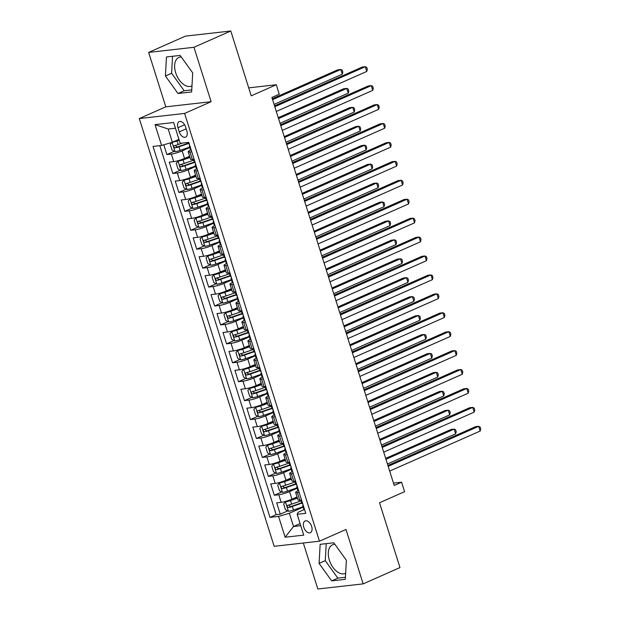 <?xml version="1.0" encoding="UTF-8"?>
<svg xmlns="http://www.w3.org/2000/svg" width="620" height="620" viewBox="0 0 620 620"><rect width="100%" height="100%" fill="white"/><g stroke="black" fill="none" stroke-linecap="round" stroke-linejoin="round"><path stroke-width="0.93" d="M334.87 544.298A15.647 9.331 -113.9 0 0 332.584 544.786A15.647 9.331 -113.9 0 0 329.36 560.178A15.647 9.331 -113.9 0 0 345.247 573.407A15.647 9.331 -113.9 0 0 345.65 573.206M311.635 526.396A6.425 3.829 -113.9 0 0 305.118 520.963A6.425 3.829 -113.9 0 0 303.8 527.279A6.425 3.829 -113.9 0 0 310.318 532.712A6.425 3.829 -113.9 0 0 311.635 526.396M191.983 85.831A15.647 9.331 66.1 0 1 191.58 86.033A15.647 9.331 66.1 0 1 175.692 72.803A15.647 9.331 66.1 0 1 178.917 57.412A15.647 9.331 66.1 0 1 181.203 56.916M303.327 543.019L317.828 589L363.142 583.877L399.97 567.587L379.533 502.758L404.573 491.683L401.589 482.221L393.491 483.135M139.283 118.559L274.156 546.313L319.471 541.19L184.605 113.437L139.283 118.559L165.804 106.834L211.118 101.703L193.959 47.291L148.645 52.413L165.804 106.834M148.645 52.413L185.473 36.123L230.787 31L251.224 95.829L276.272 84.746L248.713 87.862M193.959 47.291L230.787 31M163.804 144.793L166.881 154.566L174.328 151.272M189.619 156.225L184.535 158.472A8.029 1.186 162.5 0 1 173.74 161.634L169.268 162.138L172.848 173.492L180.296 170.198M195.587 175.15L190.503 177.398A8.029 1.186 -17.5 0 1 179.707 180.559L175.243 181.063L178.824 192.417L186.264 189.131M201.554 194.076L196.47 196.323A8.029 1.186 -17.5 0 1 185.675 199.485L181.21 199.989L184.791 211.35L192.231 208.056M207.522 213.001L202.438 215.256A8.029 1.186 -17.5 0 1 191.642 218.411L187.178 218.922L190.758 230.276L198.199 226.982M213.489 231.934L208.405 234.182A8.029 1.186 -17.5 0 1 197.609 237.344L193.145 237.847L196.726 249.201L204.166 245.908M219.457 250.86L214.373 253.107A8.029 1.186 -17.5 0 1 203.577 256.269L199.113 256.773L202.694 268.127L210.133 264.833M225.424 269.785L220.34 272.033A8.029 1.186 -17.5 0 1 209.544 275.195L205.081 275.699L208.661 287.06L216.101 283.766M231.392 288.711L226.308 290.958A8.029 1.186 -17.5 0 1 215.52 294.12L211.048 294.624L214.629 305.986L222.069 302.692M237.359 307.644L232.275 309.892A8.029 1.186 -17.5 0 1 221.487 313.046L217.016 313.557L220.596 324.911L228.036 321.617M243.327 326.57L238.243 328.817A8.029 1.186 -17.5 0 1 227.455 331.979L222.983 332.483L226.563 343.837L234.004 340.543M249.294 345.495L244.21 347.743A8.029 1.186 -17.5 0 1 233.422 350.904L228.951 351.408L232.531 362.762L239.971 359.476M255.262 364.421L250.178 366.668A8.029 1.186 -17.5 0 1 239.39 369.83L234.918 370.334L238.499 381.695L245.938 378.401M261.229 383.346L256.145 385.594A8.029 1.186 -17.5 0 1 245.357 388.756L240.886 389.259L244.466 400.621L251.906 397.327M267.197 402.279L262.113 404.527A8.029 1.186 -17.5 0 1 251.325 407.681L246.853 408.193L250.434 419.546L257.874 416.253M273.164 421.205L268.08 423.452A8.029 1.186 -17.5 0 1 257.292 426.614L252.821 427.118L256.401 438.472L263.841 435.178M279.132 440.13L274.048 442.378A8.029 1.186 -17.5 0 1 263.26 445.54L258.788 446.043L262.369 457.397L269.808 454.111M285.099 459.056L280.015 461.303A8.029 1.186 -17.5 0 1 269.227 464.465L264.755 464.969L268.336 476.331L275.776 473.037M291.067 477.981L285.983 480.236A8.029 1.186 -17.5 0 1 275.195 483.391L270.723 483.902L274.303 495.256L281.744 491.962M299.158 492.443L297.391 492.644A8.029 1.186 162.5 0 1 295.632 492.45A8.029 1.186 162.5 0 1 298.383 490.591L298.476 490.552M293.19 473.517L291.423 473.719A8.029 1.186 162.5 0 1 289.664 473.525A8.029 1.186 162.5 0 1 292.415 471.665L292.508 471.626M287.223 454.592L285.456 454.793A8.029 1.186 162.5 0 1 283.689 454.6A8.029 1.186 162.5 0 1 286.448 452.739L286.541 452.693M281.255 435.666L279.488 435.86A8.029 1.186 162.5 0 1 277.721 435.674A8.029 1.186 162.5 0 1 280.48 433.814L280.573 433.768M275.288 416.733L273.521 416.935A8.029 1.186 162.5 0 1 271.754 416.741A8.029 1.186 162.5 0 1 274.513 414.881L274.606 414.842M269.32 397.808L267.553 398.009A8.029 1.186 162.5 0 1 265.786 397.815A8.029 1.186 162.5 0 1 268.545 395.955L268.638 395.917M263.353 378.882L261.586 379.084A8.029 1.186 162.5 0 1 259.819 378.89A8.029 1.186 162.5 0 1 262.578 377.03L262.671 376.991M257.385 359.957L255.618 360.158A8.029 1.186 162.5 0 1 253.851 359.964A8.029 1.186 162.5 0 1 256.61 358.104L256.703 358.058M251.418 341.031L249.651 341.225A8.029 1.186 162.5 0 1 247.884 341.031A8.029 1.186 162.5 0 1 250.643 339.171L250.736 339.132M245.45 322.098L243.683 322.299A8.029 1.186 162.5 0 1 241.916 322.106A8.029 1.186 162.5 0 1 244.675 320.246L244.768 320.207M239.483 303.172L237.716 303.374A8.029 1.186 162.5 0 1 235.949 303.18A8.029 1.186 162.5 0 1 238.708 301.32L238.801 301.281M233.515 284.247L231.748 284.448A8.029 1.186 162.5 0 1 229.981 284.255A8.029 1.186 162.5 0 1 232.74 282.394L232.833 282.356M227.548 265.321L225.781 265.515A8.029 1.186 162.5 0 1 224.014 265.329A8.029 1.186 162.5 0 1 226.773 263.469L226.866 263.423M221.572 246.396L219.813 246.59A8.029 1.186 162.5 0 1 218.046 246.396A8.029 1.186 162.5 0 1 220.805 244.536L220.898 244.497M215.605 227.463L213.846 227.664A8.029 1.186 162.5 0 1 212.079 227.47A8.029 1.186 162.5 0 1 214.838 225.61L214.931 225.572M209.638 208.537L207.878 208.738A8.029 1.186 162.5 0 1 206.111 208.545A8.029 1.186 162.5 0 1 208.87 206.685L208.963 206.646M203.67 189.612L201.911 189.813A8.029 1.186 162.5 0 1 200.144 189.619A8.029 1.186 162.5 0 1 202.903 187.759L202.996 187.713M197.703 170.686L195.935 170.88A8.029 1.186 162.5 0 1 194.176 170.694A8.029 1.186 162.5 0 1 196.935 168.834L197.028 168.787M276.272 84.746L279.256 94.209L271.885 97.472L394.227 485.475L401.589 482.221M177.94 127.712L179.258 131.882A6.223 3.712 -113.9 0 0 185.566 137.136A6.223 3.712 -113.9 0 0 186.852 131.022L185.535 126.86A6.223 3.712 -113.9 0 0 179.219 121.598A6.223 3.712 -113.9 0 0 177.94 127.712L184.613 124.767M304.443 509.477L298.166 512.26L297.174 514.306L305.745 513.337L188.775 142.368L180.203 143.336L173.639 122.52L155.023 124.62L161.588 145.444L153.016 146.413L269.979 517.382L278.558 516.413L289.346 513.251L293.524 526.504L300.754 525.683M297.174 514.306L303.738 535.13L285.123 537.23L278.558 516.413M297.151 488.235L289.563 491.59A8.029 1.186 162.5 0 1 278.775 494.752L274.303 495.256M297.034 496.914L291.95 499.162L289.563 491.59M291.183 469.309L283.596 472.665A8.029 1.186 162.5 0 1 272.808 475.819L268.336 476.331M285.216 450.376L277.628 453.732A8.029 1.186 162.5 0 1 266.84 456.893L262.369 457.397M279.248 431.45L271.661 434.806A8.029 1.186 162.5 0 1 260.873 437.968L256.401 438.472M273.281 412.525L265.693 415.881A8.029 1.186 162.5 0 1 254.905 419.043L250.434 419.546M267.313 393.599L259.726 396.955A8.029 1.186 162.5 0 1 248.938 400.117L244.466 400.621M261.346 374.674L253.758 378.029A8.029 1.186 162.5 0 1 242.97 381.184L238.499 381.695M255.378 355.74L247.791 359.096A8.029 1.186 162.5 0 1 237.003 362.258L232.531 362.762M249.411 336.815L241.823 340.171A8.029 1.186 162.5 0 1 231.035 343.333L226.563 343.837M243.443 317.889L235.856 321.245A8.029 1.186 162.5 0 1 225.068 324.407L220.596 324.911M237.476 298.964L229.888 302.32A8.029 1.186 162.5 0 1 219.1 305.482L214.629 305.986M231.508 280.031L223.921 283.387A8.029 1.186 162.5 0 1 213.125 286.548L208.661 287.06M225.54 261.105L217.953 264.461A8.029 1.186 162.5 0 1 207.158 267.623L202.694 268.127M219.573 242.18L211.986 245.536A8.029 1.186 162.5 0 1 201.19 248.697L196.726 249.201M213.606 223.254L206.018 226.61A8.029 1.186 162.5 0 1 195.222 229.772L190.758 230.276M207.638 204.329L200.051 207.685A8.029 1.186 162.5 0 1 189.255 210.839L184.791 211.35M201.671 185.395L194.083 188.751A8.029 1.186 162.5 0 1 183.287 191.913L178.824 192.417M195.703 166.47L188.116 169.826A8.029 1.186 162.5 0 1 177.32 172.988L172.848 173.492M191.735 151.753L189.968 151.954A8.029 1.186 162.5 0 1 188.209 151.761A8.029 1.186 162.5 0 1 190.968 149.9L191.061 149.862M189.736 147.544L182.148 150.9A8.029 1.186 162.5 0 1 171.352 154.062L166.881 154.566M159.821 145.638L276.171 514.646L280.271 514.182L287.711 510.888M291.95 499.162A8.029 1.186 -17.5 0 1 281.162 502.324L276.69 502.828L280.271 514.182M194.122 159.325L192.355 159.526A8.029 1.186 162.5 0 1 190.596 159.332L188.209 151.761M194.176 170.694L196.563 178.258A8.029 1.186 -17.5 0 0 198.323 178.452L200.09 178.258M200.144 189.619L202.531 197.191A8.029 1.186 -17.5 0 0 204.298 197.385L206.057 197.183M206.111 208.545L208.498 216.117A8.029 1.186 -17.5 0 0 210.265 216.31L212.024 216.109M212.079 227.47L214.466 235.042A8.029 1.186 -17.5 0 0 216.233 235.236L217.992 235.034M218.046 246.396L220.433 253.968A8.029 1.186 -17.5 0 0 222.2 254.161L223.967 253.96M224.014 265.329L226.401 272.893A8.029 1.186 -17.5 0 0 228.168 273.087L229.935 272.893M229.981 284.255L232.368 291.826A8.029 1.186 -17.5 0 0 234.135 292.02L235.902 291.819M235.949 303.18L238.336 310.752A8.029 1.186 -17.5 0 0 240.103 310.946L241.87 310.744M241.916 322.106L244.303 329.677A8.029 1.186 -17.5 0 0 246.07 329.871L247.837 329.67M247.884 341.031L250.271 348.603A8.029 1.186 -17.5 0 0 252.038 348.797L253.805 348.595M253.851 359.964L256.238 367.536A8.029 1.186 -17.5 0 0 258.005 367.722L259.772 367.528M259.819 378.89L262.206 386.462A8.029 1.186 -17.5 0 0 263.973 386.655L265.74 386.454M265.786 397.815L268.173 405.387A8.029 1.186 -17.5 0 0 269.94 405.581L271.707 405.379M271.754 416.741L274.141 424.312A8.029 1.186 -17.5 0 0 275.908 424.506L277.675 424.305M277.721 435.674L280.108 443.238A8.029 1.186 -17.5 0 0 281.875 443.432L283.642 443.238M283.689 454.6L286.084 462.171A8.029 1.186 -17.5 0 0 287.843 462.365L289.61 462.164M289.664 473.525L292.051 481.097A8.029 1.186 -17.5 0 0 293.81 481.291L295.577 481.089M295.632 492.45L298.019 500.022A8.029 1.186 -17.5 0 0 299.778 500.216L301.545 500.014M175.437 128.216L168.198 129.03L172.375 142.282L161.588 145.444M178.955 139.368L172.375 142.282M211.118 101.703L184.605 113.437M363.142 583.877L345.991 529.464L319.471 541.19M300.096 523.59L293.524 526.504L285.123 537.23M303.118 507.16L289.346 513.251M276.171 514.646L269.979 517.382M168.198 129.03L155.023 124.62M165.416 76.004L177.994 93.496L191.642 91.954L192.712 72.912L180.125 55.42L166.478 56.962L165.416 76.004L171.6 73.261L184.179 90.76L191.758 89.9M345.309 579.328L346.379 560.286L333.793 542.794L320.145 544.337L319.083 563.379L331.661 580.87L345.309 579.328M172.554 56.281L171.6 73.261M184.179 90.76L177.994 93.496M326.221 543.655L325.267 560.643L337.853 578.135L345.425 577.274M337.853 578.135L331.661 580.87M325.267 560.643L319.083 563.379M191.138 149.862A5.317 0.783 162.5 0 1 190.41 149.699L189.278 146.103A5.317 0.783 -17.5 0 0 189.65 146.258L189.914 145.964M274.807 106.733L365.288 66.704L366.776 71.44L276.303 111.468M189.782 145.545L189.697 145.607A5.317 0.783 -17.5 0 0 189.278 146.103M189.387 144.29L188.93 143.987A5.317 0.783 162.5 0 1 188.558 143.832L188.124 142.437M274.528 105.85L362.227 67.053L365.288 66.704L366.73 67.386L367.327 69.277L366.776 71.44M171.972 142.399L170.267 144.39L172.058 150.071L175.103 151.683A5.317 0.783 -17.5 0 0 180.095 150.412L189.604 147.134M174.685 141.259A2.712 0.403 -17.5 0 0 176.545 140.732L179.102 139.849M172.709 142.135A5.317 0.783 -17.5 0 0 177.111 140.949L179.219 140.221M274.071 104.385L342.287 74.206L340.791 69.479L337.729 69.828L272.296 98.766M182.505 143.081L178.242 144.545A5.317 0.783 162.5 0 1 174.352 145.638C173.406 146.607 173.647 147.358 175.073 147.909A5.317 0.783 -17.5 0 0 178.963 146.816L188.465 143.538M188.348 143.158L178.397 146.599A2.712 0.403 162.5 0 1 177.188 146.971L175.685 145.894M342.287 74.206L342.829 72.044L342.232 70.153L340.791 69.479L272.575 99.657M197.106 168.787A5.317 0.783 162.5 0 1 196.377 168.625L195.246 165.029A5.317 0.783 -17.5 0 0 195.618 165.183L195.881 164.889M280.775 125.658L371.256 85.638L372.744 90.365L282.271 130.394M195.75 164.471L195.664 164.533A5.317 0.783 -17.5 0 0 195.246 165.029M195.354 163.223L194.897 162.913A5.317 0.783 162.5 0 1 194.525 162.758L193.471 159.402M280.496 124.775L368.195 85.978L371.256 85.638L372.697 86.312L373.294 88.203L372.744 90.365M203.073 187.713A5.317 0.783 162.5 0 1 202.345 187.55L201.213 183.954A5.317 0.783 -17.5 0 0 201.585 184.109L201.849 183.815M286.742 144.584L377.224 104.563L378.712 109.291L288.238 149.319M201.717 183.404L201.632 183.458A5.317 0.783 -17.5 0 0 201.213 183.954M201.322 182.148L200.865 181.838A5.317 0.783 162.5 0 1 200.493 181.683L199.438 178.328M286.463 143.701L374.162 104.912L377.224 104.563L378.665 105.237L379.262 107.128L378.712 109.291M209.041 206.638A5.317 0.783 162.5 0 1 208.312 206.476L207.181 202.879A5.317 0.783 -17.5 0 0 207.553 203.042L207.816 202.74M292.71 163.517L383.191 123.489L384.679 128.224L294.206 168.245M207.685 202.329L207.599 202.383A5.317 0.783 -17.5 0 0 207.181 202.879M207.289 201.074L206.832 200.772A5.317 0.783 162.5 0 1 206.46 200.609L205.406 197.253M292.431 162.626L380.13 123.837L383.191 123.489L384.632 124.163L385.229 126.061L384.679 128.224M215.008 225.572A5.317 0.783 162.5 0 1 214.28 225.401L213.148 221.805A5.317 0.783 -17.5 0 0 213.52 221.968L213.784 221.673M298.677 182.443L389.159 142.414L390.647 147.149L300.173 187.17M213.652 221.255L213.567 221.317A5.317 0.783 -17.5 0 0 213.148 221.805M213.257 219.999L212.799 219.697A5.317 0.783 162.5 0 1 212.435 219.534L211.374 216.186M298.398 181.559L386.097 142.763L389.159 142.414L390.6 143.096L391.197 144.987L390.647 147.149M189.898 157.108L182.513 159.658A2.712 0.403 -17.5 0 1 180.001 160.301L178.087 161.146L176.235 163.316L178.025 168.996L181.071 170.616A5.317 0.783 -17.5 0 0 186.062 169.338L195.571 166.059M178.087 161.146A5.317 0.783 -17.5 0 0 183.078 159.875L190.014 157.48M280.038 123.31L348.254 93.14L346.758 88.404L343.697 88.753L278.264 117.699M193.719 160.192L184.21 163.471A5.317 0.783 162.5 0 1 180.327 164.564C179.374 165.532 179.614 166.292 181.04 166.834A5.317 0.783 -17.5 0 0 184.93 165.742L194.432 162.463M194.316 162.091L184.365 165.525A2.712 0.403 162.5 0 1 183.156 165.897L181.652 164.819M348.254 93.14L348.797 90.977L348.2 89.079L346.758 88.404L278.543 118.583M195.866 176.034L188.48 178.583A2.712 0.403 -17.5 0 1 185.969 179.226L184.055 180.079L182.203 182.249L183.993 187.922L187.038 189.542A5.317 0.783 -17.5 0 0 192.03 188.271L201.539 184.985M184.055 180.079A5.317 0.783 -17.5 0 0 189.046 178.808L195.982 176.413M286.006 142.244L354.221 112.065L352.726 107.33L349.665 107.678L284.231 136.625M199.687 179.118L190.177 182.404A5.317 0.783 162.5 0 1 186.294 183.489C185.341 184.458 185.582 185.217 187.008 185.76A5.317 0.783 -17.5 0 0 190.898 184.675L200.407 181.389M200.283 181.017L190.332 184.45A2.712 0.403 162.5 0 1 189.123 184.822L187.62 183.745M354.221 112.065L354.764 109.903L354.167 108.012L352.726 107.33L284.51 137.508M201.833 194.967L194.448 197.509A2.712 0.403 -17.5 0 1 191.944 198.16L190.022 199.004L188.17 201.174L189.96 206.855L193.006 208.467A5.317 0.783 -17.5 0 0 197.997 207.196L207.506 203.91M190.022 199.004A5.317 0.783 -17.5 0 0 195.013 197.733L201.95 195.339M291.974 161.169L360.189 130.991L358.693 126.255L355.632 126.604L290.199 155.55M205.654 198.043L196.145 201.329A5.317 0.783 162.5 0 1 192.262 202.415C191.309 203.383 191.549 204.143 192.975 204.685A5.317 0.783 -17.5 0 0 196.866 203.6L206.375 200.314M206.251 199.942L196.3 203.383A2.712 0.403 162.5 0 1 195.091 203.748L193.587 202.678M360.189 130.991L360.731 128.828L360.135 126.937L358.693 126.255L290.478 156.434M207.801 213.892L200.415 216.442A2.712 0.403 -17.5 0 1 197.912 217.085L195.99 217.93L194.138 220.1L195.928 225.781L198.974 227.393A5.317 0.783 -17.5 0 0 203.965 226.122L213.474 222.844M195.99 217.93A5.317 0.783 -17.5 0 0 200.981 216.659L207.917 214.264M297.941 180.095L366.156 149.916L364.661 145.189L361.599 145.53L296.166 174.476M211.621 216.969L202.112 220.255A5.317 0.783 162.5 0 1 198.23 221.34C197.276 222.309 197.517 223.068 198.942 223.611A5.317 0.783 -17.5 0 0 202.833 222.526L212.342 219.24M212.218 218.868L202.267 222.309A2.712 0.403 162.5 0 1 201.066 222.673L199.562 221.603M366.156 149.916L366.707 147.754L366.11 145.863L364.661 145.189L296.445 175.359M220.976 244.497A5.317 0.783 162.5 0 1 220.247 244.334L219.116 240.738A5.317 0.783 -17.5 0 0 219.488 240.893L219.751 240.599M304.645 201.368L395.126 161.347L396.614 166.075L306.14 206.103M219.62 240.18L219.534 240.242A5.317 0.783 -17.5 0 0 219.116 240.738M219.224 238.925L218.767 238.623A5.317 0.783 162.5 0 1 218.403 238.468L217.341 235.112M304.366 200.485L392.065 161.688L395.126 161.347L396.567 162.022L397.164 163.912L396.614 166.075M213.768 232.818L206.383 235.368A2.712 0.403 -17.5 0 1 203.879 236.011L201.957 236.856L200.105 239.026L201.895 244.706L204.941 246.318A5.317 0.783 -17.5 0 0 209.932 245.047L219.441 241.769M201.957 236.856A5.317 0.783 -17.5 0 0 206.948 235.585L213.885 233.19M303.909 199.02L372.124 168.842L370.628 164.114L367.567 164.463L302.134 193.401M217.589 235.902L208.08 239.181A5.317 0.783 162.5 0 1 204.197 240.273C203.251 241.242 203.484 241.994 204.91 242.544A5.317 0.783 -17.5 0 0 208.801 241.451L218.31 238.173M218.186 237.801L208.235 241.234A2.712 0.403 162.5 0 1 207.034 241.606L205.53 240.529M372.124 168.842L372.674 166.679L372.078 164.788L370.628 164.114L302.413 194.292M226.943 263.423A5.317 0.783 162.5 0 1 226.215 263.26L225.083 259.664A5.317 0.783 -17.5 0 0 225.455 259.819L225.719 259.524M310.612 220.294L401.094 180.273L402.582 185L312.108 225.029M225.587 259.106L225.502 259.168A5.317 0.783 -17.5 0 0 225.083 259.664M225.192 257.858L224.735 257.548A5.317 0.783 162.5 0 1 224.37 257.393L223.309 254.037M310.333 219.41L398.032 180.614L401.094 180.273L402.535 180.947L403.132 182.838L402.582 185M219.736 251.743L212.358 254.293A2.712 0.403 -17.5 0 1 209.847 254.936L207.925 255.789L206.072 257.959L207.863 263.632L210.909 265.252A5.317 0.783 -17.5 0 0 215.899 263.981L225.409 260.695M207.925 255.789A5.317 0.783 -17.5 0 0 212.916 254.51L219.852 252.115M309.876 217.946L378.091 187.775L376.596 183.04L373.535 183.388L308.101 212.335M223.556 254.828L214.047 258.106A5.317 0.783 162.5 0 1 210.165 259.199C209.219 260.168 209.452 260.927 210.878 261.469A5.317 0.783 -17.5 0 0 214.768 260.385L224.277 257.099M224.153 256.726L214.202 260.16A2.712 0.403 162.5 0 1 213.001 260.532L211.498 259.454M378.091 187.775L378.642 185.613L378.045 183.714L376.596 183.04L308.38 213.218M232.911 282.348A5.317 0.783 162.5 0 1 232.182 282.185L231.051 278.589A5.317 0.783 -17.5 0 0 231.423 278.744L231.686 278.45M316.58 239.219L407.061 199.198L408.557 203.934L318.076 243.954M231.554 278.039L231.469 278.093A5.317 0.783 -17.5 0 0 231.051 278.589M231.159 276.784L230.702 276.474A5.317 0.783 162.5 0 1 230.338 276.319L229.276 272.963M316.301 238.336L404 199.547L407.061 199.198L408.503 199.873L409.099 201.763L408.557 203.934M225.703 270.676L218.325 273.219A2.712 0.403 -17.5 0 1 215.814 273.862L213.892 274.714L212.04 276.884L213.83 282.557L216.876 284.177A5.317 0.783 -17.5 0 0 221.867 282.906L231.376 279.62M213.892 274.714A5.317 0.783 -17.5 0 0 218.883 273.443L225.82 271.048M315.844 236.879L384.059 206.7L382.563 201.965L379.502 202.314L314.069 231.26M229.524 273.753L220.015 277.039A5.317 0.783 162.5 0 1 216.132 278.124C215.187 279.093 215.419 279.853 216.845 280.395A5.317 0.783 -17.5 0 0 220.736 279.31L230.245 276.024M230.121 275.652L220.17 279.085A2.712 0.403 162.5 0 1 218.969 279.457L217.465 278.38M384.059 206.7L384.609 204.538L384.012 202.647L382.563 201.965L314.348 232.144M238.878 301.274A5.317 0.783 162.5 0 1 238.15 301.111L237.018 297.515A5.317 0.783 -17.5 0 0 237.39 297.678L237.654 297.383M322.547 258.153L413.029 218.124L414.524 222.859L324.043 262.88M237.522 296.964L237.437 297.019A5.317 0.783 -17.5 0 0 237.018 297.515M237.127 295.709L236.669 295.407A5.317 0.783 162.5 0 1 236.305 295.244L235.244 291.888M322.268 257.269L409.967 218.472L413.029 218.124L414.47 218.798L415.067 220.697L414.524 222.859M231.671 289.602L224.293 292.152A2.712 0.403 -17.5 0 1 221.782 292.795L219.86 293.64L218.008 295.81L219.798 301.49L222.844 303.103A5.317 0.783 -17.5 0 0 227.835 301.832L237.344 298.546M219.86 293.64A5.317 0.783 -17.5 0 0 224.851 292.369L231.787 289.974M321.811 255.804L390.026 225.626L388.531 220.898L385.469 221.239L320.036 250.185M235.492 292.679L225.982 295.965A5.317 0.783 162.5 0 1 222.1 297.05C221.154 298.019 221.387 298.778 222.812 299.321A5.317 0.783 -17.5 0 0 226.703 298.236L236.212 294.95M236.088 294.578L226.137 298.019A2.712 0.403 162.5 0 1 224.936 298.383L223.433 297.313M390.026 225.626L390.577 223.463L389.98 221.572L388.531 220.898L320.315 251.069M244.846 320.207A5.317 0.783 162.5 0 1 244.117 320.044L242.986 316.448A5.317 0.783 -17.5 0 0 243.358 316.603L243.621 316.308M328.515 277.078L418.996 237.049L420.492 241.785L330.01 281.805M243.49 315.89L243.404 315.952A5.317 0.783 -17.5 0 0 242.986 316.448M243.094 314.635L242.637 314.332A5.317 0.783 162.5 0 1 242.273 314.17L241.211 310.822M328.236 276.195L415.935 237.398L418.996 237.049L420.438 237.731L421.034 239.622L420.492 241.785M237.638 308.528L230.26 311.077A2.712 0.403 -17.5 0 1 227.749 311.721L225.835 312.565L223.975 314.735L225.765 320.416L228.819 322.028A5.317 0.783 -17.5 0 0 233.802 320.757L243.311 317.479M225.835 312.565A5.317 0.783 -17.5 0 0 230.818 311.294L237.754 308.899M327.779 274.73L395.994 244.551L394.498 239.824L391.437 240.165L326.004 269.111M241.459 311.612L231.95 314.89A5.317 0.783 162.5 0 1 228.067 315.975C227.121 316.952 227.354 317.704 228.78 318.254A5.317 0.783 -17.5 0 0 232.671 317.161L242.18 313.883M242.063 313.503L232.105 316.944A2.712 0.403 162.5 0 1 230.904 317.316L229.4 316.239M395.994 244.551L396.544 242.389L395.947 240.498L394.498 239.824L326.283 269.995M250.813 339.132A5.317 0.783 162.5 0 1 250.085 338.969L248.953 335.374A5.317 0.783 -17.5 0 0 249.325 335.529L249.589 335.234M334.482 296.004L424.964 255.983L426.459 260.71L335.978 300.739M249.457 334.815L249.372 334.878A5.317 0.783 -17.5 0 0 248.953 335.374M249.062 333.568L248.604 333.258A5.317 0.783 162.5 0 1 248.24 333.103L247.179 329.747M334.203 295.12L421.902 256.324L424.964 255.983L426.405 256.657L427.002 258.548L426.459 260.71M243.606 327.453L236.228 330.003A2.712 0.403 -17.5 0 1 233.717 330.646L231.803 331.491L229.942 333.661L231.733 339.341L234.786 340.961A5.317 0.783 -17.5 0 0 239.769 339.683L249.279 336.404M231.803 331.491A5.317 0.783 -17.5 0 0 236.786 330.22L243.722 327.825M333.746 293.655L401.962 263.485L400.466 258.749L397.404 259.098L331.971 288.037M247.427 330.538L237.925 333.816A5.317 0.783 162.5 0 1 234.035 334.909C233.089 335.877 233.322 336.629 234.748 337.179A5.317 0.783 -17.5 0 0 238.638 336.087L248.147 332.808M248.031 332.436L238.072 335.87A2.712 0.403 162.5 0 1 236.871 336.242L235.368 335.164M401.962 263.485L402.512 261.315L401.915 259.423L400.466 258.749L332.25 288.928M256.781 358.058A5.317 0.783 162.5 0 1 256.052 357.895L254.921 354.299A5.317 0.783 -17.5 0 0 255.293 354.454L255.556 354.16M340.45 314.929L430.931 274.908L432.427 279.635L341.946 319.664M255.424 353.749L255.339 353.803A5.317 0.783 -17.5 0 0 254.921 354.299M255.029 352.493L254.572 352.183A5.317 0.783 162.5 0 1 254.208 352.028L253.146 348.673M340.171 314.046L427.87 275.257L430.931 274.908L432.373 275.582L432.969 277.473L432.427 279.635M249.573 346.379L242.195 348.928A2.712 0.403 -17.5 0 1 239.684 349.572L237.77 350.424L235.91 352.594L237.7 358.267L240.754 359.887A5.317 0.783 -17.5 0 0 245.737 358.616L255.246 355.33M237.77 350.424A5.317 0.783 -17.5 0 0 242.753 349.153L249.69 346.758M339.714 312.581L407.929 282.41L406.433 277.675L403.372 278.024L337.939 306.97M253.394 349.463L243.892 352.749A5.317 0.783 162.5 0 1 240.002 353.834C239.056 354.803 239.289 355.562 240.715 356.105A5.317 0.783 -17.5 0 0 244.606 355.02L254.115 351.734M253.999 351.362L244.04 354.795A2.712 0.403 162.5 0 1 242.838 355.167L241.335 354.09M407.929 282.41L408.479 280.248L407.882 278.349L406.433 277.675L338.218 307.853M262.756 376.983A5.317 0.783 162.5 0 1 262.02 376.821L260.888 373.224A5.317 0.783 -17.5 0 0 261.26 373.387L261.524 373.085M346.425 333.862L436.899 293.834L438.394 298.569L347.913 338.59M261.392 372.674L261.307 372.728A5.317 0.783 -17.5 0 0 260.888 373.224M260.997 371.419L260.54 371.117A5.317 0.783 162.5 0 1 260.175 370.954L259.113 367.598M346.146 332.971L433.837 294.182L436.899 293.834L438.34 294.508L438.937 296.406L438.394 298.569M255.541 365.312L248.163 367.854A2.712 0.403 -17.5 0 1 245.652 368.505L243.738 369.349L241.878 371.519L243.668 377.2L246.721 378.812A5.317 0.783 -17.5 0 0 251.704 377.541L261.214 374.255M243.738 369.349A5.317 0.783 -17.5 0 0 248.721 368.079L255.657 365.684M345.681 331.514L413.896 301.336L412.401 296.6L409.339 296.949L343.914 325.895M259.362 368.388L249.86 371.675A5.317 0.783 162.5 0 1 245.97 372.76C245.024 373.728 245.256 374.488 246.683 375.03A5.317 0.783 -17.5 0 0 250.573 373.945L260.082 370.659M259.966 370.287L250.007 373.728A2.712 0.403 162.5 0 1 248.806 374.093L247.303 373.023M413.896 301.336L414.447 299.173L413.85 297.282L412.401 296.6L344.193 326.779M268.724 395.909A5.317 0.783 162.5 0 1 267.987 395.746L266.856 392.15A5.317 0.783 -17.5 0 0 267.228 392.313L267.491 392.018M352.392 352.788L442.866 312.759L444.362 317.494L353.881 357.515M267.36 391.6L267.274 391.654A5.317 0.783 -17.5 0 0 266.856 392.15M266.964 390.344L266.507 390.042A5.317 0.783 162.5 0 1 266.143 389.879L265.081 386.524M352.113 351.904L439.805 313.108L442.866 312.759L444.315 313.441L444.912 315.332L444.362 317.494M274.691 414.842A5.317 0.783 162.5 0 1 273.963 414.679L272.823 411.083A5.317 0.783 -17.5 0 0 273.195 411.238L273.459 410.944M358.36 371.713L448.834 331.692L450.329 336.42L359.848 376.449M273.327 410.525L273.242 410.587A5.317 0.783 -17.5 0 0 272.823 411.083M272.932 409.27L272.482 408.968A5.317 0.783 162.5 0 1 272.11 408.812L271.048 405.457M358.081 370.83L445.772 332.033L448.834 331.692L450.283 332.367L450.88 334.257L450.329 336.42M280.659 433.768A5.317 0.783 162.5 0 1 279.93 433.605L278.791 430.009A5.317 0.783 -17.5 0 0 279.163 430.164L279.426 429.869M364.328 390.639L454.801 350.618L456.297 355.345L365.815 395.374M279.295 429.451L279.209 429.513A5.317 0.783 -17.5 0 0 278.791 430.009M278.899 428.203L278.45 427.893A5.317 0.783 162.5 0 1 278.078 427.738L277.016 424.382M364.048 389.755L451.74 350.959L454.801 350.618L456.25 351.292L456.847 353.183L456.297 355.345M286.626 452.693A5.317 0.783 162.5 0 1 285.897 452.53L284.758 448.934A5.317 0.783 -17.5 0 0 285.13 449.089L285.394 448.795M370.295 409.564L460.768 369.543L462.264 374.271L371.783 414.3M285.262 448.384L285.177 448.438A5.317 0.783 -17.5 0 0 284.758 448.934M284.867 447.129L284.417 446.818A5.317 0.783 162.5 0 1 284.045 446.664L282.983 443.308M370.016 408.681L457.707 369.892L460.768 369.543L462.218 370.218L462.814 372.108L462.264 374.271M292.594 471.618A5.317 0.783 162.5 0 1 291.865 471.456L290.726 467.86A5.317 0.783 -17.5 0 0 291.098 468.022L291.361 467.728M376.262 428.498L466.736 388.469L468.232 393.204L377.751 433.225M291.229 467.31L291.144 467.364A5.317 0.783 -17.5 0 0 290.726 467.86M290.834 466.054L290.385 465.752A5.317 0.783 162.5 0 1 290.013 465.589L288.951 462.233M375.983 427.606L463.675 388.817L466.736 388.469L468.185 389.143L468.782 391.042L468.232 393.204M298.561 490.552A5.317 0.783 162.5 0 1 297.833 490.381L296.693 486.785A5.317 0.783 -17.5 0 0 297.065 486.948L297.329 486.654M382.23 447.423L472.704 407.394L474.199 412.13L383.718 452.15M297.197 486.235L297.112 486.297A5.317 0.783 -17.5 0 0 296.693 486.785M296.802 484.979L296.352 484.677A5.317 0.783 162.5 0 1 295.98 484.514L294.919 481.167M381.951 446.539L469.642 407.743L472.704 407.394L474.153 408.076L474.75 409.967L474.199 412.13M304.529 509.477A5.317 0.783 162.5 0 1 303.8 509.314L302.661 505.719A5.317 0.783 -17.5 0 0 303.033 505.874L303.296 505.579M388.197 466.349L478.671 426.328L480.167 431.055L389.685 471.084M303.165 505.161L303.079 505.223A5.317 0.783 -17.5 0 0 302.661 505.719M302.769 503.905L302.32 503.603A5.317 0.783 162.5 0 1 301.948 503.448L300.886 500.092M387.919 465.465L475.61 426.668L478.671 426.328L480.12 427.002L480.717 428.893L480.167 431.055M261.508 384.237L254.13 386.787A2.712 0.403 -17.5 0 1 251.619 387.43L249.705 388.275L247.845 390.445L249.635 396.126L252.689 397.738A5.317 0.783 -17.5 0 0 257.672 396.467L267.181 393.181M249.705 388.275A5.317 0.783 -17.5 0 0 254.688 387.004L261.625 384.609M351.649 350.44L419.864 320.261L418.368 315.534L415.307 315.875L349.882 344.821M265.329 387.314L255.828 390.6A5.317 0.783 162.5 0 1 251.937 391.685C250.992 392.654 251.232 393.413 252.65 393.956A5.317 0.783 -17.5 0 0 256.541 392.871L266.05 389.585M265.933 389.213L255.975 392.654A2.712 0.403 162.5 0 1 254.774 393.018L253.27 391.949M419.864 320.261L420.414 318.099L419.818 316.208L418.368 315.534L350.161 345.704M267.476 403.163L260.098 405.713A2.712 0.403 -17.5 0 1 257.587 406.356L255.672 407.2L253.812 409.371L255.603 415.051L258.656 416.663A5.317 0.783 -17.5 0 0 263.639 415.392L273.149 412.114M255.672 407.2A5.317 0.783 -17.5 0 0 260.656 405.93L267.592 403.535M357.616 369.365L425.832 339.187L424.336 334.459L421.275 334.808L355.849 363.746M271.297 406.247L261.795 409.525A5.317 0.783 162.5 0 1 257.904 410.618C256.959 411.587 257.199 412.339 258.618 412.889A5.317 0.783 -17.5 0 0 262.508 411.796L272.017 408.518M271.901 408.138L261.942 411.579A2.712 0.403 162.5 0 1 260.741 411.951L259.238 410.874M425.832 339.187L426.382 337.024L425.785 335.133L424.336 334.459L356.128 364.637M273.443 422.088L266.065 424.638A2.712 0.403 -17.5 0 1 263.554 425.281L261.64 426.134L259.788 428.304L261.578 433.977L264.624 435.596A5.317 0.783 -17.5 0 0 269.607 434.325L279.116 431.039M261.64 426.134A5.317 0.783 -17.5 0 0 266.623 424.855L273.56 422.46M363.584 388.291L431.799 358.12L430.311 353.385L427.242 353.733L361.817 382.679M277.264 425.173L267.762 428.451A5.317 0.783 162.5 0 1 263.872 429.544C262.926 430.512 263.167 431.272 264.585 431.814A5.317 0.783 -17.5 0 0 268.476 430.722L277.985 427.443M277.869 427.071L267.91 430.505A2.712 0.403 162.5 0 1 266.709 430.877L265.205 429.8M431.799 358.12L432.349 355.958L431.753 354.059L430.311 353.385L362.096 383.563M279.411 441.014L272.033 443.564A2.712 0.403 -17.5 0 1 269.522 444.207L267.608 445.059L265.755 447.229L267.546 452.902L270.591 454.522A5.317 0.783 -17.5 0 0 275.575 453.251L285.084 449.965M267.608 445.059A5.317 0.783 -17.5 0 0 272.591 443.788L279.527 441.393M369.551 407.224L437.767 377.045L436.279 372.31L433.21 372.659L367.784 401.605M283.239 444.098L273.73 447.384A5.317 0.783 162.5 0 1 269.839 448.469C268.894 449.438 269.134 450.197 270.553 450.74A5.317 0.783 -17.5 0 0 274.443 449.655L283.952 446.369M283.836 445.997L273.877 449.43A2.712 0.403 162.5 0 1 272.676 449.802L271.173 448.725M437.767 377.045L438.317 374.883L437.72 372.992L436.279 372.31L368.063 402.489M285.378 459.947L278 462.489A2.712 0.403 -17.5 0 1 275.489 463.14L273.575 463.985L271.723 466.155L273.513 471.836L276.559 473.447A5.317 0.783 -17.5 0 0 281.542 472.177L291.051 468.89M273.575 463.985A5.317 0.783 -17.5 0 0 278.558 462.714L285.495 460.319M375.519 426.149L443.734 395.971L442.246 391.243L439.177 391.584L373.752 420.531M289.207 463.024L279.697 466.31A5.317 0.783 162.5 0 1 275.807 467.395C274.862 468.364 275.102 469.123 276.52 469.666A5.317 0.783 -17.5 0 0 280.411 468.581L289.92 465.295M289.803 464.923L279.853 468.364A2.712 0.403 162.5 0 1 278.644 468.728L277.14 467.658M443.734 395.971L444.284 393.808L443.688 391.918L442.246 391.243L374.031 421.414M291.346 478.873L283.968 481.422A2.712 0.403 -17.5 0 1 281.457 482.065L279.543 482.91L277.69 485.08L279.481 490.761L282.526 492.373A5.317 0.783 -17.5 0 0 287.51 491.102L297.019 487.824M279.543 482.91A5.317 0.783 -17.5 0 0 284.526 481.639L291.462 479.245M381.486 445.075L449.702 414.896L448.214 410.169L445.144 410.51L379.719 439.456M295.174 481.949L285.665 485.235A5.317 0.783 162.5 0 1 281.774 486.32C280.829 487.297 281.069 488.049 282.488 488.599A5.317 0.783 -17.5 0 0 286.378 487.506L295.887 484.228M295.771 483.848L285.82 487.289A2.712 0.403 162.5 0 1 284.611 487.661L283.108 486.584M449.702 414.896L450.252 412.734L449.655 410.843L448.214 410.169L379.998 440.339M297.313 497.798L289.935 500.348A2.712 0.403 -17.5 0 1 287.424 500.991L285.51 501.836L283.658 504.006L285.448 509.686L288.494 511.299A5.317 0.783 -17.5 0 0 293.477 510.028L302.986 506.749M285.51 501.836A5.317 0.783 -17.5 0 0 290.493 500.565L297.429 498.17M387.454 464L455.669 433.822L454.181 429.094L451.12 429.443L385.687 458.382M301.142 500.882L291.632 504.161A5.317 0.783 162.5 0 1 287.742 505.254C286.797 506.222 287.037 506.974 288.455 507.524A5.317 0.783 -17.5 0 0 292.346 506.432L301.855 503.153M301.738 502.781L291.788 506.214A2.712 0.403 162.5 0 1 290.579 506.587L289.075 505.509M455.669 433.822L456.219 431.66L455.623 429.768L454.181 429.094L385.966 459.273M285.983 480.236L283.596 472.665M280.015 461.303L277.628 453.732M274.048 442.378L271.661 434.806M268.08 423.452L265.693 415.881M262.113 404.527L259.726 396.955M256.145 385.594L253.758 378.029M250.178 366.668L247.791 359.096M244.21 347.743L241.823 340.171M238.243 328.817L235.856 321.245M232.275 309.892L229.888 302.32M226.308 290.958L223.921 283.387M220.34 272.033L217.953 264.461M214.373 253.107L211.986 245.536M208.405 234.182L206.018 226.61M202.438 215.256L200.051 207.685M196.47 196.323L194.083 188.751M190.503 177.398L188.116 169.826M184.535 158.472L182.148 150.9M173.74 161.634L171.352 154.062M281.162 502.324L278.775 494.752M275.195 483.391L272.808 475.819M269.227 464.465L266.84 456.893M263.26 445.54L260.873 437.968M257.292 426.614L254.905 419.043M251.325 407.681L248.938 400.117M245.357 388.756L242.97 381.184M239.39 369.83L237.003 362.258M233.422 350.904L231.035 343.333M227.455 331.979L225.068 324.407M221.487 313.046L219.1 305.482M215.52 294.12L213.125 286.548M209.544 275.195L207.158 267.623M203.577 256.269L201.19 248.697M197.609 237.344L195.222 229.772M191.642 218.411L189.255 210.839M185.675 199.485L183.287 191.913M179.707 180.559L177.32 172.988M192.355 159.526L189.968 151.954M198.323 178.452L195.935 170.88M204.298 197.385L201.911 189.813M210.265 216.31L207.878 208.738M216.233 235.236L213.846 227.664M222.2 254.161L219.813 246.59M228.168 273.087L225.781 265.515M234.135 292.02L231.748 284.448M240.103 310.946L237.716 303.374M246.07 329.871L243.683 322.299M252.038 348.797L249.651 341.225M258.005 367.722L255.618 360.158M263.973 386.655L261.586 379.084M269.94 405.581L267.553 398.009M275.908 424.506L273.521 416.935M281.875 443.432L279.488 435.86M287.843 462.365L285.456 454.793M293.81 481.291L291.423 473.719M299.778 500.216L297.391 492.644M186.155 128.828L179.258 131.882M172.104 142.36L175.026 151.644M178.963 146.816L180.095 150.412M177.111 140.949L178.242 144.545M177.188 146.971L175.073 147.909M178.041 161.208L180.994 170.57M184.93 165.742L186.062 169.338M183.078 159.875L184.21 163.471M183.156 165.897L181.04 166.834M184.008 180.133L186.961 189.503M190.898 184.675L192.03 188.271M189.046 178.808L190.177 182.404M189.123 184.822L187.008 185.76M189.976 199.059L192.929 208.429M196.866 203.6L197.997 207.196M195.013 197.733L196.145 201.329M195.091 203.748L192.975 204.685M195.943 217.984L198.896 227.354M202.833 222.526L203.965 226.122M200.981 216.659L202.112 220.255M201.066 222.673L198.942 223.611M201.911 236.91L204.863 246.279M208.801 241.451L209.932 245.047M206.948 235.585L208.08 239.181M207.034 241.606L204.91 242.544M207.878 255.843L210.839 265.213M214.768 260.385L215.899 263.981M212.916 254.51L214.047 258.106M213.001 260.532L210.878 261.469M213.846 274.769L216.806 284.138M220.736 279.31L221.867 282.906M218.883 273.443L220.015 277.039M218.969 279.457L216.845 280.395M219.813 293.694L222.774 303.064M226.703 298.236L227.835 301.832M224.851 292.369L225.982 295.965M224.936 298.383L222.812 299.321M225.781 312.62L228.741 321.989M232.671 317.161L233.802 320.757M230.818 311.294L231.95 314.89M230.904 317.316L228.78 318.254M231.748 331.545L234.709 340.915M238.638 336.087L239.769 339.683M236.786 330.22L237.925 333.816M236.871 336.242L234.748 337.179M237.716 350.478L240.676 359.848M244.606 355.02L245.737 358.616M242.753 349.153L243.892 352.749M242.838 355.167L240.715 356.105M243.691 369.404L246.644 378.774M250.573 373.945L251.704 377.541M248.721 368.079L249.86 371.675M248.806 374.093L246.683 375.03M249.659 388.329L252.611 397.699M256.541 392.871L257.672 396.467M254.688 387.004L255.828 390.6M254.774 393.018L252.65 393.956M255.626 407.255L258.579 416.625M262.508 411.796L263.639 415.392M260.656 405.93L261.795 409.525M260.741 411.951L258.618 412.889M261.594 426.188L264.546 435.55M268.476 430.722L269.607 434.325M266.623 424.855L267.762 428.451M266.709 430.877L264.585 431.814M267.561 445.114L270.514 454.483M274.443 449.655L275.575 453.251M272.591 443.788L273.73 447.384M272.676 449.802L270.553 450.74M273.529 464.039L276.481 473.409M280.411 468.581L281.542 472.177M278.558 462.714L279.697 466.31M278.644 468.728L276.52 469.666M279.496 482.964L282.449 492.334M286.378 487.506L287.51 491.102M284.526 481.639L285.665 485.235M284.611 487.661L282.488 488.599M285.464 501.89L288.416 511.26M292.346 506.432L293.477 510.028M290.493 500.565L291.632 504.161M290.579 506.587L288.455 507.524"/></g></svg>

